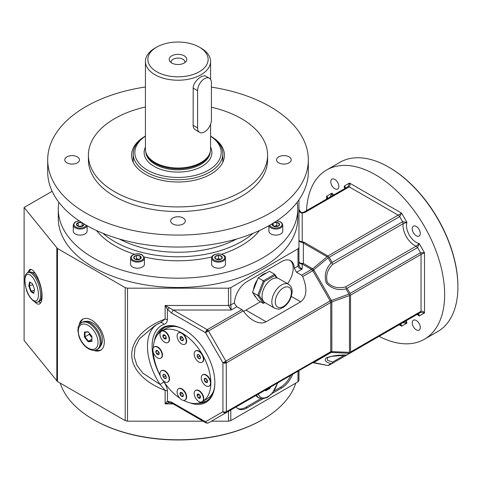 <?xml version="1.0" encoding="UTF-8"?>
<svg xmlns="http://www.w3.org/2000/svg" width="482" height="482" viewBox="0 0 482 482"><rect width="100%" height="100%" fill="white"/><g stroke="black" fill="none" stroke-linecap="round" stroke-linejoin="round"><path stroke-width="0.72" d="M274.366 222.467A3.766 2.175 180 0 1 279.542 224.13A3.766 2.175 180 0 1 275.505 226.63A3.766 2.175 180 0 1 272.27 223.762M269.721 387.522L270.01 388.353L270.51 387.07M265.19 390.143L265.69 390.854L265.564 390.257L269.269 387.787M265.69 390.854L270.01 388.353M276.801 222.371L279.464 223.907L278.488 226.004L274.854 226.564L272.191 225.028L273.167 222.931L276.801 222.371L276.801 225.697L277.777 226.257M273.167 223.214L273.167 225.811M273.764 226.166L276.801 225.697M268.992 225.672A6.923 3.995 180 0 0 276.385 229.016A6.923 3.995 180 0 0 282.753 225.034L282.753 231.119A6.923 3.995 180 0 1 275.831 235.114A6.923 3.995 180 0 1 268.908 231.119L268.908 225.727M210.489 383.154A6.513 3.76 60 0 1 209.14 386.136A6.513 3.76 60 0 1 202.627 382.371A6.513 3.76 60 0 1 202.627 374.851A6.513 3.76 60 0 1 207.646 376.593A6.513 3.76 60 0 1 210.489 383.154M209.309 386.028A6.513 3.76 -120 0 0 209.483 385.937A6.513 3.76 -120 0 0 210.833 382.955A6.513 3.76 -120 0 0 207.989 376.394A6.513 3.76 -120 0 0 202.97 374.653A6.513 3.76 -120 0 0 202.802 374.761M207.272 380.563L206.651 379.256M204.223 379.533L205.055 378.346L206.718 379.31L207.549 381.449L206.718 382.636L205.055 381.672L204.223 379.533L205.718 378.665M202.223 401.687A6.513 3.76 -120 0 0 202.398 401.596L202.054 401.795A6.513 3.76 60 0 1 195.541 398.036A6.513 3.76 60 0 1 195.541 390.51A6.513 3.76 60 0 1 202.054 394.27A6.513 3.76 60 0 1 202.054 401.795L202.398 401.596A6.513 3.76 -120 0 0 202.398 394.071A6.513 3.76 -120 0 0 195.885 390.312A6.513 3.76 -120 0 0 195.716 390.42M205.055 381.672L207.121 380.479M207.555 381.461A2.368 1.368 60 0 1 205.043 381.684A2.368 1.368 60 0 1 205.043 378.334A2.368 1.368 60 0 1 207.555 381.461M200.235 396.21L199.47 394.879M198.367 397.758L197.192 395.722L197.626 394.113L199.229 394.541L200.41 396.584L199.976 398.186L198.367 397.758L200.41 396.584M181.696 399.777A6.513 3.76 60 0 1 177.436 394.035A6.513 3.76 60 0 1 178.436 388.817A6.513 3.76 60 0 1 184.949 392.577A6.513 3.76 60 0 1 184.949 400.102A6.513 3.76 60 0 1 181.696 399.777M185.118 399.994A6.513 3.76 -120 0 0 185.299 399.903A6.513 3.76 -120 0 0 185.299 392.378A6.513 3.76 -120 0 0 178.78 388.619A6.513 3.76 -120 0 0 178.611 388.721M197.192 395.722L199.229 394.541M199.982 398.204A2.368 1.368 60 0 1 197.18 395.716A2.368 1.368 60 0 1 199.229 394.535A2.368 1.368 60 0 1 199.982 398.204M183.148 394.409L182.329 393.216M181.696 396.391A2.368 1.368 60 0 1 180.244 392.655A2.368 1.368 60 0 1 183.142 394.33A2.368 1.368 60 0 1 181.696 396.391L180.256 394.583L180.256 392.667L181.696 392.535L183.136 394.33L183.136 396.246L181.696 396.379L183.19 395.511M161.331 378.286A6.513 3.76 60 0 1 161.331 370.76A6.513 3.76 60 0 1 167.85 374.52A6.513 3.76 60 0 1 167.85 382.045A6.513 3.76 60 0 1 161.331 378.286M168.013 381.937A6.513 3.76 -120 0 0 168.194 381.846A6.513 3.76 -120 0 0 168.194 374.321A6.513 3.76 -120 0 0 161.675 370.562A6.513 3.76 -120 0 0 161.512 370.67M180.256 394.583L182.329 393.39M165.935 376.285L165.368 375.297M163.416 377.081L162.988 374.978L164.163 374.297L165.772 375.719L166.2 377.828L165.025 378.503L163.416 377.081L165.489 375.882M152.896 349.902A6.513 3.76 60 0 1 154.246 346.919A6.513 3.76 60 0 1 160.765 350.679A6.513 3.76 60 0 1 160.765 358.204A6.513 3.76 60 0 1 155.74 356.457A6.513 3.76 60 0 1 152.896 349.902M160.934 358.096A6.513 3.76 -120 0 0 161.108 358.006A6.513 3.76 -120 0 0 161.108 350.48A6.513 3.76 -120 0 0 154.595 346.721A6.513 3.76 -120 0 0 154.427 346.829M162.988 374.978L164.163 374.297M163.404 377.087A2.368 1.368 60 0 1 164.157 374.285A2.368 1.368 60 0 1 166.206 377.84A2.368 1.368 60 0 1 163.404 377.087M158.897 352.637L158.271 351.33M156.674 353.746L155.843 351.601L156.674 350.42L158.337 351.378L159.174 353.523L158.337 354.704L156.674 353.746L158.747 352.547M168.013 342.437A6.513 3.76 -120 0 0 168.194 342.347A6.513 3.76 -120 0 0 168.194 334.821A6.513 3.76 -120 0 0 161.675 331.062L161.331 331.261A6.513 3.76 60 0 1 167.85 335.02A6.513 3.76 60 0 1 167.85 342.545A6.513 3.76 60 0 1 161.331 338.786A6.513 3.76 60 0 1 161.331 331.261L161.675 331.062A6.513 3.76 -120 0 0 161.512 331.17M155.831 351.595A2.368 1.368 60 0 1 158.343 351.372A2.368 1.368 60 0 1 158.343 354.722A2.368 1.368 60 0 1 155.831 351.595L157.343 350.739M166.031 336.96L165.26 335.629M164.163 338.509L166.2 337.334L165.772 338.936L164.163 338.509L162.988 336.472L165.025 335.297L166.2 337.334M181.696 333.279A6.513 3.76 60 0 1 185.95 339.021A6.513 3.76 60 0 1 184.949 344.238A6.513 3.76 60 0 1 178.436 340.479A6.513 3.76 60 0 1 178.436 332.954A6.513 3.76 60 0 1 181.696 333.279M185.118 344.13A6.513 3.76 -120 0 0 185.299 344.04A6.513 3.76 -120 0 0 186.293 338.822A6.513 3.76 -120 0 0 182.039 333.08A6.513 3.76 -120 0 0 178.78 332.755A6.513 3.76 -120 0 0 178.611 332.863M162.988 336.472L163.416 334.863L165.025 335.297M163.404 334.851A2.368 1.368 60 0 1 166.206 337.334A2.368 1.368 60 0 1 164.157 338.521A2.368 1.368 60 0 1 163.404 334.851M183.148 338.551L182.329 337.358M181.696 340.515L180.256 338.726L180.256 336.804L181.696 336.677L183.136 338.466L183.136 340.388L181.696 340.515L183.19 339.653M180.256 338.726L182.329 337.527M181.696 336.665A2.368 1.368 60 0 1 183.142 340.4A2.368 1.368 60 0 1 180.244 338.726A2.368 1.368 60 0 1 181.696 336.665M297.159 202.283A119.723 69.125 180 0 1 297.731 209.055L297.731 218.364A119.723 69.125 180 0 1 178.009 287.489A119.723 69.125 180 0 1 58.28 218.364L58.28 209.055A119.723 69.125 180 0 1 58.858 202.283M298.948 199.831L298.948 247.513L297.997 248.839L230.794 287.64L228.492 288.188L127.525 288.188L125.224 287.64L57.472 248.525L24.1 207.471L52.134 191.288M297.731 209.055A119.723 69.125 180 0 1 178.009 278.18A119.723 69.125 180 0 1 58.28 209.055M259.527 230.51A89.592 51.725 180 0 1 221.569 254.255M211.857 256.948A89.592 51.725 180 0 1 144.16 256.948M134.442 254.255A89.592 51.725 180 0 1 96.49 230.51M253.044 233.324A89.592 51.725 180 0 1 102.973 233.324M66.944 162.838A7.332 4.23 0 0 0 74.933 163.753A7.332 4.23 0 0 0 79.458 159.843A7.332 4.23 0 0 0 72.125 155.614A7.332 4.23 0 0 0 64.799 159.843A7.332 4.23 0 0 0 66.944 162.838M224.654 412.134L225.118 412.67L226.251 412.405L226.383 411.718L224.654 412.134L222.931 411.718L224.299 412.923L225.877 412.839L330.206 352.607L330.724 351.595L349.45 352.348L349.98 352.818L350.547 352.005L350.547 295.141L349.98 294.815L349.45 295.526L331.815 301.985L331.411 300.509L330.26 301.015L312.788 270.727L311.595 269.426L312.457 268.661L303.359 263.407L302.208 264.094L302.208 263.413C300.226 263.299 299.141 262.672 298.948 261.521C299.141 263.082 300.226 263.937 302.208 264.094L302.208 269.022C299.888 268.884 298.485 267.92 297.997 266.13L298.948 264.799C299.328 266.745 300.413 268.155 302.208 269.022L296.526 272.3L301.569 275.21L302.714 276.548C307.522 288.706 306.847 297.129 300.678 301.822L291.333 296.43M350.547 352.005L421.039 311.306C422.389 310.95 423.539 311.499 424.497 312.957L424.497 252.785L421.039 254.436L420.533 252.737L350.065 293.424L347.088 288.266L346.407 288.037L345.63 286.862C338.28 288.808 332.188 287.332 327.368 282.422C325.531 275.794 327.29 269.781 332.652 264.389L332.026 263.124L332.164 262.425L402.639 221.738L403.127 223.702L406.922 222.341L402.639 221.738L399.662 216.581L401.602 213.128L406.922 222.341A13.845 7.995 60 0 0 409.345 235.096A13.845 7.995 60 0 0 419.177 243.573L424.497 252.785L420.533 252.737L417.563 247.579L419.177 243.573L416.105 246.175L417.563 247.579L347.088 288.266M330.26 352.565L331.411 352.318L331.833 351.107L331.833 302.22L330.724 302.467L330.26 301.015M236.867 306.745L241.91 309.655L207.242 329.67L173.201 310.022L231.191 310.022L230.794 304.931L228.492 305.48L231.191 310.022L236.867 306.745L234.517 303.527L234.463 302.81A17.918 10.345 120 0 1 247.115 281.542L281.669 261.587A17.918 10.345 120 0 1 290.628 260.702A17.918 10.345 120 0 1 294.327 268.245L296.526 272.3M350.547 295.141L421.039 254.436L421.039 311.306L420.533 312.426L417.551 314.144C418.786 313.866 419.322 314.499 419.177 316.029L417.563 314.144L347.088 354.83L420.533 312.426L424.497 312.957L419.177 316.029A13.845 7.995 60 0 0 417.141 314.385M402.639 322.759L406.922 323.109L401.602 326.175C401.482 324.693 400.831 324.127 399.662 324.476L332.164 363.446L331.08 363.651C325.609 362.199 324.012 360.271 326.284 357.867C331.67 355.843 338.243 354.903 346.004 355.041L347.088 354.83M211.411 421.19L228.492 421.19L230.794 420.641L297.997 381.84L298.948 380.515L298.948 370.652M272.252 393.378L281.669 387.944A17.918 10.345 120 0 0 292.646 374.291M236.144 406.91A17.918 10.345 120 0 0 238.156 408.778A17.918 10.345 120 0 0 247.115 407.893L262.684 398.903M266.124 389.601L208.459 422.895L206.905 423.184L205.513 421.774L222.931 411.718L222.931 362.832L224.654 363.247L225.118 362.488L226.251 361.994L225.877 361.126L222.931 362.832L205.513 332.664L206.88 331.875L206.905 330.941L206.019 330.959L205.513 332.664L171.478 313.011L173.201 310.022L165.139 305.48L165.139 319.06L160.09 322.838C161.572 322.205 162.832 322.729 163.856 324.41C165.977 323.844 167.17 322.247 167.441 319.608L165.139 319.06C148.016 325.29 131.779 338.189 131.737 354.692C131.779 371.194 148.016 384.094 165.139 390.324L167.441 390.872C167.17 387.92 165.977 384.943 163.856 381.931L160.09 384.467L165.139 390.324L165.139 403.904L167.441 401.163L171.478 402.127L171.984 403.241L169.17 402.572L167.441 401.163L167.441 390.872M350.065 293.424L349.854 294.388L348.992 294.068L331.411 300.509L313.872 270.101L312.655 268.793L327.061 256.749L327.941 256.647L327.941 255.996L401.602 213.128L349.492 183.04C350.269 184.6 350.173 185.871 349.191 186.859L347.974 186.739L344.998 188.456C345.847 187.534 345.57 186.751 344.172 186.112A13.845 7.995 60 0 1 344.576 188.697M344.998 188.456L344.172 186.112L349.492 183.04L347.974 186.739L303.419 212.423L301.033 212.435L298.948 209.405C299.045 211.538 300.135 212.773 302.208 213.104L302.208 212.658L301.033 212.435M332.381 195.734L331.911 193.186L330.074 197.072M125.224 287.64L125.224 420.641L127.525 421.19L203.067 421.19M255.954 297.286A13.845 7.995 -60 0 1 253.936 294.412M253.52 289.79A13.845 7.995 -60 0 1 257.37 279.879M259.937 276.801A13.845 7.995 -60 0 1 266.552 272.981M287.555 283.663A17.918 10.345 120 0 0 290.037 260.401M243.494 311.282A17.918 10.345 120 0 0 245.965 310.137L260.467 301.762M237.602 408.417A17.918 10.345 120 0 0 245.965 407.224L260.702 398.722M274.095 390.986L280.518 387.275A17.918 10.345 120 0 0 290.742 375.388M241.91 309.655L243.211 310.896C246.302 315.12 249.712 318.325 253.454 320.518C258.364 323.265 262.588 323.681 266.124 321.771L300.678 301.822M189.824 402.832A43.169 24.919 -120 0 0 214.864 382.618A43.169 24.919 -120 0 0 184.341 329.754A43.169 24.919 -120 0 0 154.318 341.334M197.475 403.307A42.35 24.449 -120 0 0 206.097 401.343A42.35 24.449 -120 0 0 214.864 382.286M184.63 329.923A42.35 24.449 -120 0 0 163.741 327.989A42.35 24.449 -120 0 0 157.735 334.466M125.224 420.641L57.472 381.527L24.1 340.473L24.1 207.471M96.996 349.504L97.979 348.938A15.472 8.935 -120 0 0 98.924 348.239C101.25 345.835 102.407 343.076 102.401 339.973A13.623 7.869 -120 0 0 92.773 322.952A13.623 7.869 -120 0 0 92.484 322.789C89.845 321.241 86.88 320.867 83.585 321.669A15.472 8.935 -120 0 0 82.5 322.139L81.524 322.705C76.975 326.712 78.536 327.435 77.867 330.357L79 336.635C81.042 342.142 84.248 346.227 88.604 348.884C94.388 351.468 95.4 350.095 96.996 349.504A15.472 8.935 -120 0 0 99.37 337.105A15.472 8.935 -120 0 0 89.26 323.47A15.472 8.935 -120 0 0 81.524 322.705M83.259 318.921A17.918 10.345 -120 0 0 80.476 323.464M95.81 350.034A17.918 10.345 -120 0 0 101.136 349.896M332.026 363.458L332.652 362.048L327.35 360.265L327.368 357.662L331.718 356.312L346.389 355.15M164.627 327.519A42.35 24.449 -120 0 0 160.355 331.929M200.988 402.307A42.35 24.449 -120 0 0 206.941 400.813M160.422 322.681L154.957 325.537L139.34 338.954L135.038 347.474L134.177 356.572L136.948 365.356L142.762 373.086L160.09 384.467A48.869 28.215 -120 0 1 156.746 324.537M171.478 313.011L167.441 309.324L165.139 305.48L228.492 305.48L228.492 288.188M327.941 255.996L304.22 242.301L303.359 243.067L302.208 242.416L302.208 241.735C300.19 241.59 299.105 240.922 298.948 239.723C299.105 241.325 300.19 242.223 302.208 242.416M332.164 363.446L399.662 324.476L329.188 365.163L327.941 365.543L313.728 362.524L312.788 362.663L300.678 369.652M424.413 339.25L437.656 331.604A97.738 56.43 -120 0 0 457.9 286.862A97.738 56.43 -120 0 0 388.793 167.164A97.738 56.43 -120 0 0 339.924 162.32L326.676 169.965A97.738 56.43 60 0 1 375.544 174.809A97.738 56.43 60 0 1 439.391 260.931A97.738 56.43 60 0 1 424.413 339.25A97.738 56.43 60 0 1 379.093 336.352M457.9 286.862L457.9 286.194A96.918 55.96 -120 0 0 389.366 167.495L388.793 167.164M404.946 321.422L406.922 323.109A13.845 7.995 60 0 1 406.519 320.518M399.156 324.766L401.602 326.175L399.662 324.476L329.188 365.163M173.122 403.904L165.139 403.904L169.17 402.572M326.591 199.078L326.591 196.258L327.097 198.789C327.989 197.951 327.82 197.108 326.591 196.258L331.911 193.186A13.845 7.995 60 0 0 333.954 194.83M177.274 326.814A40.723 23.51 -120 0 0 166.284 328.399L161.675 331.062A40.723 23.51 60 0 1 182.039 333.08A40.723 23.51 60 0 1 202.398 354.571A6.513 3.76 -120 0 0 195.885 350.812A6.513 3.76 -120 0 0 195.716 350.92M202.223 362.187A6.513 3.76 -120 0 0 202.398 362.096A6.513 3.76 -120 0 0 202.398 354.571A40.723 23.51 60 0 1 210.833 382.955A40.723 23.51 60 0 1 202.398 401.596L207.007 398.933A40.723 23.51 -120 0 0 213.875 390.209M332.164 262.425L329.188 257.268L327.941 256.647M328.248 256.966L328.091 257.87L331.08 263.045L332.026 263.124M224.654 363.247L226.383 362.832L330.724 302.467M346.407 288.037L346.004 288.893C338.243 290.73 331.67 288.784 326.284 283.048C324.012 275.517 325.609 268.848 331.08 263.045M206.88 331.875L208.459 330.959L207.899 330.206L207.242 329.67L206.019 330.959M206.905 330.941L207.899 330.206M34.74 301.768C36.415 303.69 37.909 304.455 39.223 304.076C41.048 303.359 41.988 300.732 42.042 296.189C42.308 284.705 34.276 267.371 29.679 269.504L27.305 273.005M311.685 269.492L312.457 268.661M417.563 314.144L349.98 352.818M171.478 402.127L205.513 421.774L206.091 422.937M312.655 362.416L313.872 362.452L331.291 352.396L330.206 352.607L208.459 422.895L243.211 402.832L208.459 422.895L206.88 422.979M349.854 353.101L346.407 355.15M93.683 350.366A17.918 10.345 -120 0 0 100.581 350.257A17.918 10.345 -120 0 0 104.293 342.057A17.918 10.345 -120 0 0 96.472 324.024A17.918 10.345 -120 0 0 82.663 319.223A17.918 10.345 -120 0 0 79.12 325.145M328.091 257.87L312.716 270.619M329.188 257.268L399.662 216.581L398.439 215.291L349.191 186.859L305.058 212.339L303.829 212.225L347.974 186.739L303.835 212.219L302.208 212.658M330.791 181.744A5.7 3.29 60 0 1 331.971 179.135A5.7 3.29 60 0 1 337.671 182.431A5.7 3.29 60 0 1 337.671 189.01A5.7 3.29 60 0 1 333.279 187.486A5.7 3.29 60 0 1 330.791 181.744M328.007 365.555L312.788 362.663L313.872 362.452M312.716 362.699L330.206 352.607M412.237 228.769A5.7 3.29 60 0 1 413.417 226.16A5.7 3.29 60 0 1 419.117 229.45A5.7 3.29 60 0 1 419.117 236.035A5.7 3.29 60 0 1 414.725 234.505A5.7 3.29 60 0 1 412.237 228.769M30.8 269.444A17.918 7.091 -107.7 0 0 29.245 272.21M38.681 301.684A17.918 7.091 -107.7 0 0 40.699 302.835M298.948 247.513L298.948 264.799M225.118 362.488L224.299 362.042M167.441 319.608L167.441 309.324L169.17 307.914M330.724 351.595L330.736 302.582L331.833 302.22M302.702 368.483L312.788 362.663L302.714 368.477M225.118 412.67L224.299 412.923M306.492 211.514A97.738 56.43 60 0 1 326.676 169.965M412.237 322.813A5.7 3.29 60 0 1 413.417 320.205A5.7 3.29 60 0 1 419.117 323.494A5.7 3.29 60 0 1 419.117 330.08A5.7 3.29 60 0 1 414.725 328.555A5.7 3.29 60 0 1 412.237 322.813M349.854 294.388L349.98 294.815M89.315 333.176L89.315 334.381L91.911 337.611M78.03 226.191L82.344 226.191M78.307 222.588L82.067 222.588L83.952 224.467L82.067 226.347L78.307 226.347L76.427 224.467L78.307 222.588L78.307 225.913M82.067 222.732L82.067 225.913M87.109 225.727L87.109 231.119A6.923 3.995 180 0 1 80.187 235.114A6.923 3.995 180 0 1 73.264 231.119L73.264 225.034A6.923 3.995 180 0 0 79.632 229.016A6.923 3.995 180 0 0 87.019 225.672M83.748 223.762A3.766 2.175 180 0 1 83.952 224.467A3.766 2.175 180 0 1 79.687 226.624A3.766 2.175 180 0 1 76.56 223.895A3.766 2.175 180 0 1 81.651 222.467M135.538 259.34L136.514 258.78L139.557 259.25M136.514 255.454L140.148 256.014L141.124 258.111L138.461 259.647L134.827 259.087L133.857 256.99L136.514 255.454L136.514 258.78M140.148 256.014A3.766 2.175 180 0 1 138.461 259.647A3.766 2.175 180 0 1 133.857 256.99A3.766 2.175 180 0 1 140.148 256.014L140.148 258.894M144.413 258.117L144.413 264.202A6.923 3.995 180 0 1 137.49 268.197A6.923 3.995 180 0 1 130.568 264.202L130.568 258.117A6.923 3.995 180 0 0 137.49 262.112A6.923 3.995 180 0 0 144.413 258.117L142.238 254.972C139.081 252.67 130.712 253.857 130.568 258.117M216.647 259.328L218.527 258.701L220.401 259.328M215.267 256.466L218.527 255.382L221.786 256.466L221.786 258.635L218.527 259.726L215.267 258.635L215.267 256.466L215.267 258.635M218.527 255.376A3.766 2.175 180 0 1 221.786 258.635A3.766 2.175 180 0 1 215.267 258.635A3.766 2.175 180 0 1 218.527 255.376L218.527 258.701M221.786 256.466L221.786 258.635M225.449 258.117L225.449 264.202A6.923 3.995 180 0 1 218.527 268.197A6.923 3.995 180 0 1 211.604 264.202L211.604 258.117A6.923 3.995 180 0 0 218.527 262.112A6.923 3.995 180 0 0 225.449 258.117C225.829 255.924 223.521 254.496 218.527 253.827C214.002 254.273 211.694 255.701 211.604 258.117M211.411 87.121A130.315 75.234 180 0 1 308.323 159.843L308.323 171.815A130.315 75.234 180 0 1 178.009 247.049A130.315 75.234 180 0 1 47.694 171.815L47.694 159.843A130.315 75.234 180 0 1 85.862 106.643A130.315 75.234 180 0 1 145.431 86.995M308.323 159.843A130.315 75.234 180 0 1 178.009 235.083A130.315 75.234 180 0 1 47.694 159.843M211.411 107.197A89.592 51.725 180 0 1 267.6 155.192L267.6 159.843A89.592 51.725 180 0 1 178.009 211.568A89.592 51.725 180 0 1 88.417 159.843L88.417 155.192A89.592 51.725 180 0 1 114.656 118.614A89.592 51.725 180 0 1 145.431 107.004M172.827 223.967A7.332 4.23 0 0 0 180.81 224.883A7.332 4.23 0 0 0 185.335 220.973A7.332 4.23 0 0 0 178.009 216.743A7.332 4.23 0 0 0 170.676 220.973A7.332 4.23 0 0 0 172.827 223.967M278.704 162.838A7.332 4.23 0 0 0 286.694 163.753A7.332 4.23 0 0 0 291.218 159.843A7.332 4.23 0 0 0 283.886 155.614A7.332 4.23 0 0 0 276.56 159.843A7.332 4.23 0 0 0 278.704 162.838M267.6 155.192A89.592 51.725 180 0 1 178.009 206.917A89.592 51.725 180 0 1 88.417 155.192M133.213 153.86A44.796 25.865 180 0 0 160.868 177.756A44.796 25.865 180 0 0 209.682 172.146A44.796 25.865 180 0 0 222.805 153.86A44.796 25.865 180 0 0 210.586 136.111A46.423 26.805 180 0 1 224.431 155.192A46.423 26.805 180 0 1 178.009 181.991A46.423 26.805 180 0 1 131.586 155.192A46.423 26.805 180 0 1 145.178 136.237A46.423 26.805 180 0 1 145.431 136.093A44.796 25.865 180 0 0 133.213 153.86L133.213 162.229M222.805 160.789A46.423 26.805 180 0 1 223.124 161.506M132.893 161.506A46.423 26.805 180 0 1 133.213 160.789M199.319 47.128L201.042 48.122A32.577 18.81 180 0 1 210.586 61.425A32.577 18.81 180 0 1 190.474 78.801A32.577 18.81 180 0 1 154.969 74.722A32.577 18.81 180 0 1 145.431 61.425A32.577 18.81 180 0 1 154.969 48.122L156.698 47.128A30.137 17.4 180 0 1 199.319 47.128A30.137 17.4 180 0 1 199.319 71.734A30.137 17.4 180 0 1 156.698 71.734A30.137 17.4 180 0 1 156.698 47.128L154.969 48.122M145.431 61.425L145.431 149.203A32.577 18.81 0 0 0 146.022 152.77A32.577 18.81 0 0 0 154.969 162.506A32.577 18.81 0 0 0 187.552 167.188A32.577 18.81 0 0 0 209.995 152.77A32.577 18.81 0 0 0 210.586 149.203L210.586 124.199M209.387 78.229L204.874 75.716L201.603 76.415L198.711 78.367L196.078 81.012L194.234 83.772L193.204 86.67L193.131 126.212L193.601 127.844L194.77 129.465L199.614 132.399A9.773 5.645 120 0 0 207.146 129.779A9.773 5.645 120 0 0 211.411 119.946L211.411 82.705A9.773 5.645 120 0 0 209.387 78.229A9.773 5.645 120 0 0 201.856 80.849A9.773 5.645 120 0 0 197.59 90.682L197.59 127.923A9.773 5.645 120 0 0 199.614 132.399M210.586 136.177A43.169 24.919 180 0 1 207.814 170.556A43.169 24.919 180 0 1 148.203 170.556A43.169 24.919 180 0 1 145.431 136.177M184.871 62.612A6.923 3.995 0 0 0 184.931 62.088A6.923 3.995 0 0 0 178.009 58.093A6.923 3.995 0 0 0 171.086 62.088A6.923 3.995 0 0 0 171.146 62.612M184.232 63.022A8.803 5.085 0 0 0 186.046 61.503A8.803 5.085 0 0 0 178.009 54.346A8.803 5.085 0 0 0 169.971 61.503A8.803 5.085 0 0 0 184.232 63.022M209.995 152.77L209.676 153.728A32.252 18.623 180 0 1 200.813 163.362A32.252 18.623 180 0 1 155.204 163.362A32.252 18.623 180 0 1 146.341 153.728L146.022 152.77M252.514 292.387L258.165 300.431L263.347 303.425L257.695 295.382L252.514 292.387L258.165 277.819L269.468 271.294L274.656 274.288L277.289 278.036M258.165 277.819L263.347 280.813L274.656 274.288L274.897 275.475L264.257 281.621L258.936 295.333L264.257 302.901L264.871 302.545M258.936 295.333L257.695 295.382L263.347 280.813L264.257 281.621M276.638 277.951L274.897 275.475M288.543 284.235L278.753 278.584A13.845 7.995 120 0 0 268.082 282.289A13.845 7.995 120 0 0 262.039 296.225A13.845 7.995 120 0 0 264.907 302.563L274.698 308.215C280.795 310.179 280.349 308.329 283.109 307.492C288.501 303.762 291.508 298.533 292.122 291.815C292.261 288.507 291.068 285.977 288.543 284.235A13.845 7.995 120 0 0 277.873 287.947A13.845 7.995 120 0 0 271.83 301.877A13.845 7.995 120 0 0 274.698 308.215M263.347 303.425L264.257 302.901M153.282 347.998A40.723 23.51 60 0 1 161.108 331.405M160.163 375.321A40.723 23.51 60 0 1 153.336 352.42M179.732 398.138A40.723 23.51 60 0 1 163.314 380.78M201.819 401.916A40.723 23.51 60 0 1 183.534 400.397M202.054 354.77A6.513 3.76 60 0 1 202.054 362.295A6.513 3.76 60 0 1 195.541 358.536A6.513 3.76 60 0 1 195.541 351.01A6.513 3.76 60 0 1 202.054 354.77M199.982 355.969A2.368 1.368 60 0 1 199.229 358.771A2.368 1.368 60 0 1 197.18 355.216A2.368 1.368 60 0 1 199.982 355.969L200.41 358.078L199.229 358.753L197.626 357.331L197.192 355.228L198.367 354.547L199.976 355.969M200.144 356.535L199.572 355.547M197.626 357.331L199.693 356.132M197.192 355.228L198.367 354.547M91.911 336.4L88.164 331.743L84.422 332.08L84.422 337.069L88.164 341.726L91.911 341.395L91.911 336.4M98.924 348.239A15.472 8.935 -120 0 0 100.051 335.611A15.472 8.935 -120 0 0 90.236 322.904A15.472 8.935 -120 0 0 83.585 321.669M91.911 339.183L88.453 341.178L85.001 336.876L85.001 332.273L88.351 331.971M91.911 340.87L88.453 341.178L88.164 341.726M84.422 337.069L89.315 334.381M85.001 332.273L84.422 332.08M34.547 289.465L32.487 283.735L29.613 281.946L28.793 285.892L30.854 291.628L33.728 293.418L34.547 289.465M37.741 301.985L38.952 301.599A15.472 6.127 -107.7 0 0 39.404 301.401A15.472 6.127 -107.7 0 0 41.524 291.441A15.472 6.127 -107.7 0 0 36.307 276.867A15.472 6.127 -107.7 0 0 30.005 272.017A15.472 6.127 -107.7 0 0 29.516 272.119L28.305 272.511C24.648 273.252 23.955 278.801 26.227 289.158C28.577 298.135 35.445 303.853 37.741 301.985A15.472 6.127 -107.7 0 0 40.38 292.393A15.472 6.127 -107.7 0 0 35.096 277.252A15.472 6.127 -107.7 0 0 28.305 272.511M34.391 290.212L31.276 291.212L29.372 285.916L30.125 282.271L32.493 283.741M33.854 292.815L31.276 291.212L30.854 291.628M28.793 285.892L32.872 284.796M30.125 282.271L29.613 281.946M60.25 383.13A119.723 69.125 0 0 0 93.345 419.527L93.924 419.858A118.909 68.655 0 0 0 262.094 419.864A118.909 68.655 0 0 0 262.094 419.858L262.666 419.527A119.723 69.125 0 0 0 295.767 383.13M93.345 419.527A119.723 69.125 0 0 0 262.666 419.527L262.094 419.858M256.02 395.439A15.472 8.935 120 0 0 257.087 396.782A15.472 8.935 120 0 0 258.039 397.487L262.304 398.909L267.48 397.391L272.348 393.27L277.668 382.937M276.752 220.913A6.23 3.597 180 0 1 282.054 224.564A6.23 3.597 180 0 1 276.427 228.046A6.23 3.597 180 0 1 269.745 225.251M258.43 394.041A13.93 8.043 120 0 0 267.847 396.65A13.93 8.043 120 0 0 277.264 383.166M236.584 239.024A86.332 49.845 180 0 1 119.434 239.024M349.45 352.348L349.45 295.526M348.992 294.068L346.004 288.893M331.08 363.651L328.091 365.38M331.291 352.396L348.992 353.312M301.569 275.21L311.595 269.426L302.497 264.172M294.327 268.245L297.997 266.13L297.997 248.839M345.63 286.862L416.105 246.175A16.292 9.405 60 0 1 403.127 223.702L332.652 264.389M230.794 420.641L230.794 410.001M297.997 371.2L297.997 381.84M230.794 287.64L230.794 304.931L234.463 302.81M163.856 324.41A45.609 26.335 -120 0 0 160.349 376.026M162.796 380.268A45.609 26.335 -120 0 0 163.856 381.931M127.525 288.188L127.525 421.19M281.669 387.944L280.518 387.275M247.115 407.893L245.965 407.224M266.124 321.771L245.965 310.137M57.472 381.527L57.472 248.525M56.822 380.991L56.822 247.989M332.652 362.048L344.552 355.174M327.061 256.749L303.359 243.067L303.359 263.407L302.208 263.413M313.872 270.101L302.714 276.548M243.211 310.896L208.459 330.959L225.877 361.126L331.291 300.268M304.22 242.301L302.208 241.735L302.208 213.104L305.058 212.339M331.833 351.107L226.383 411.718L226.251 361.994M228.492 421.19L228.492 411.333M225.877 412.839L226.251 412.405M86.272 225.251A6.23 3.597 180 0 1 79.59 228.046A6.23 3.597 180 0 1 73.957 224.564A6.23 3.597 180 0 1 79.265 220.913M141.895 255.008A6.23 3.597 180 0 1 139.099 261.027A6.23 3.597 180 0 1 131.472 256.623A6.23 3.597 180 0 1 141.895 255.008M218.527 253.954A6.23 3.597 180 0 1 223.919 259.352A6.23 3.597 180 0 1 213.128 259.352A6.23 3.597 180 0 1 218.527 253.954M145.431 147.155A33.879 19.563 0 0 0 160.825 169.387A33.879 19.563 0 0 0 201.964 166.362A33.879 19.563 0 0 0 210.586 147.155M145.781 151.969A32.252 18.623 0 0 0 166.284 168.543A32.252 18.623 0 0 0 200.813 164.368A32.252 18.623 0 0 0 210.23 151.969M193.071 88.073L197.59 90.682M193.071 125.314L197.59 127.923M275.282 301.877A11.405 6.585 120 0 0 287.374 302.961A11.405 6.585 120 0 0 287.374 286.832A11.405 6.585 120 0 0 275.282 301.877M88.164 325.362A13.93 8.043 -120 0 0 79.638 337.496A13.93 8.043 -120 0 0 96.695 347.347A13.93 8.043 -120 0 0 88.164 325.362M33.535 278.686A13.93 5.513 -107.7 0 0 25.118 283.609A13.93 5.513 -107.7 0 0 36.361 300.744A13.93 5.513 -107.7 0 0 33.535 278.686M256.563 395.126A15.472 8.935 120 0 0 259.021 398.054M282.753 225.034L282.03 223.1L280.271 221.726L276.921 220.798M209.14 386.136L209.483 385.937M202.627 374.851L202.97 374.653M195.541 390.51L195.885 390.312M184.949 400.102L185.299 399.903M178.436 388.817L178.78 388.619M167.85 382.045L168.194 381.846M161.331 370.76L161.675 370.562M160.765 358.204L161.108 358.006M154.246 346.919L154.595 346.721M167.85 342.545L168.194 342.347M184.949 344.238L185.299 344.04M178.436 332.954L178.78 332.755M298.985 209.869L298.948 209.447M160.542 322.639L157.608 324.006M171.984 403.241L206.019 422.895M79.096 220.798L75.716 221.738L74.403 222.648L73.264 225.034M210.586 61.425L210.586 79.397M222.805 153.86L222.805 162.229M202.054 362.295L202.398 362.096M195.541 351.01L195.885 350.812M30.005 272.017L35.102 273.017M39.404 301.401L41.826 299.376M257.087 396.782L255.924 395.493"/></g></svg>
